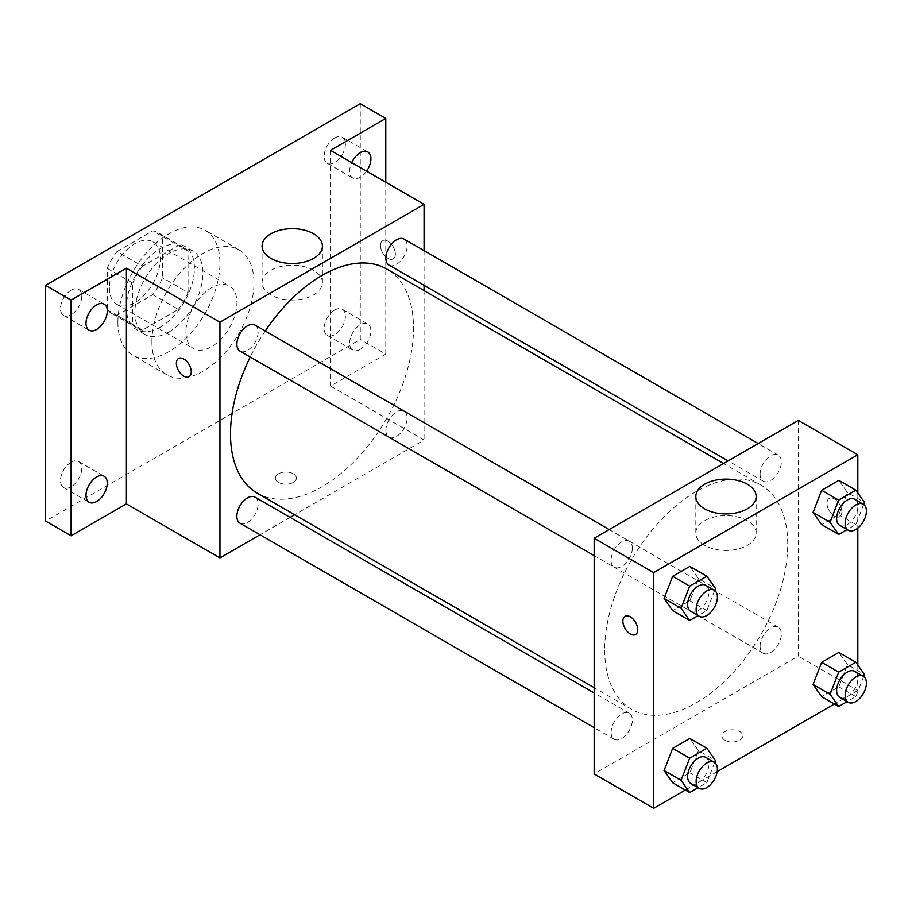 <?xml version="1.0" encoding="UTF-8"?>
<svg xmlns="http://www.w3.org/2000/svg" width="912" height="912" viewBox="0 0 912 912"><rect width="100%" height="100%" fill="white"/><g stroke="black" fill="none" stroke-linecap="round" stroke-linejoin="round"><path stroke-width="0.68" stroke-dasharray="4.56 3.42" d="M185.934 332.014A36.081 20.828 120 0 0 193.401 348.532A36.081 20.828 120 0 0 229.482 327.704A36.081 20.828 120 0 0 229.482 286.037A36.081 20.828 120 0 0 201.677 295.705A36.081 20.828 120 0 0 185.934 332.014M109.383 287.827A36.081 20.828 120 0 0 116.861 304.346A36.081 20.828 120 0 0 152.942 283.507A36.081 20.828 120 0 0 152.942 241.851A36.081 20.828 120 0 0 125.138 251.518A36.081 20.828 120 0 0 109.383 287.827M116.998 251.507L152.806 230.839A46.569 26.893 120 0 1 158.186 232.765A46.569 26.893 120 0 1 162.541 236.47L162.541 277.807A46.569 26.893 120 0 1 152.806 294.679L116.998 315.347A46.569 26.893 120 0 1 111.617 313.432A46.569 26.893 120 0 1 107.263 309.727L107.263 268.379A46.569 26.893 120 0 1 116.998 251.507L142.511 266.247L178.319 245.579L152.806 230.839M152.806 294.679L178.319 309.407L142.511 330.076L116.998 315.347M107.263 309.727L132.776 324.455L132.776 283.119L107.263 268.379M132.776 324.455A46.569 26.893 120 0 0 137.131 328.16A46.569 26.893 120 0 0 142.511 330.076M178.319 309.407A46.569 26.893 120 0 0 188.054 292.535L162.541 277.807M178.319 245.579A46.569 26.893 120 0 1 183.7 247.494A46.569 26.893 120 0 1 188.054 251.199L188.054 292.535M142.511 266.247A46.569 26.893 120 0 0 132.776 283.119M160.409 327.112A48.108 27.782 -60 0 1 136.355 329.494A48.108 27.782 -60 0 1 136.355 273.942A48.108 27.782 -60 0 1 184.475 246.16A48.108 27.782 -60 0 1 191.839 284.715A48.108 27.782 -60 0 1 160.409 327.112M168.925 332.014A48.108 27.782 120 0 0 200.355 289.617A48.108 27.782 120 0 0 192.979 251.074A48.108 27.782 120 0 0 155.906 263.956A48.108 27.782 120 0 0 134.896 312.371A48.108 27.782 120 0 0 144.86 334.396A48.108 27.782 120 0 0 168.925 332.014M188.054 251.199L162.541 236.47M117.887 322.198A72.162 41.667 120 0 0 132.833 355.235A72.162 41.667 120 0 0 205.006 313.568A72.162 41.667 120 0 0 205.006 230.234A72.162 41.667 120 0 0 149.397 249.569A72.162 41.667 120 0 0 117.887 322.198M151.905 341.84A72.162 41.667 120 0 0 166.862 374.878A72.162 41.667 120 0 0 239.024 333.211A72.162 41.667 120 0 0 239.024 249.877A72.162 41.667 120 0 0 183.415 269.211A72.162 41.667 120 0 0 151.905 341.84M334.761 137.963A15.037 8.675 120 0 0 324.946 151.21A15.037 8.675 120 0 0 327.248 163.259A15.037 8.675 120 0 0 342.285 154.584A15.037 8.675 120 0 0 342.285 137.222A15.037 8.675 120 0 0 334.761 137.963M71.113 290.176A15.037 8.675 120 0 0 61.298 303.434A15.037 8.675 120 0 0 63.601 315.472A15.037 8.675 120 0 0 78.637 306.797A15.037 8.675 120 0 0 78.637 289.435A15.037 8.675 120 0 0 71.113 290.176M71.113 462.236A15.037 8.675 120 0 0 61.298 475.483A15.037 8.675 120 0 0 63.601 487.532A15.037 8.675 120 0 0 78.637 478.857A15.037 8.675 120 0 0 78.637 461.495A15.037 8.675 120 0 0 71.113 462.236M334.761 310.023A15.037 8.675 120 0 0 324.946 323.27A15.037 8.675 120 0 0 327.248 335.32A15.037 8.675 120 0 0 342.285 326.633A15.037 8.675 120 0 0 342.285 309.271A15.037 8.675 120 0 0 334.761 310.023M360.274 103.694L360.274 339.389L45.6 521.06M385.787 182.252L385.787 354.118L360.274 339.389M385.787 354.118L330.509 386.027L424.069 440.04L294.644 514.767M290.096 517.389L260.023 534.751M278.422 482.391A10.522 6.076 0 0 0 289.891 483.713A10.522 6.076 0 0 0 296.389 478.105A10.522 6.076 0 0 0 285.866 472.028A10.522 6.076 0 0 0 275.344 478.105A10.522 6.076 0 0 0 278.422 482.391A10.522 6.076 0 0 0 289.891 483.702A10.522 6.076 0 0 0 296.389 478.093A10.522 6.076 0 0 0 285.866 472.017A10.522 6.076 0 0 0 275.344 478.093A10.522 6.076 0 0 0 278.422 482.391M366.613 171.182A15.037 8.675 -60 0 1 360.274 177.247A15.037 8.675 -60 0 1 352.762 177.988A15.037 8.675 -60 0 1 351.736 162.587M360.274 349.307A15.037 8.675 -60 0 1 352.762 350.048A15.037 8.675 -60 0 1 350.459 337.999A15.037 8.675 -60 0 1 360.274 324.752A15.037 8.675 -60 0 1 367.798 324.011A15.037 8.675 -60 0 1 370.101 336.049A15.037 8.675 -60 0 1 360.274 349.307M330.509 150.343L330.509 386.027M257.298 493.198A129.413 74.716 120 0 0 386.711 418.483A129.413 74.716 120 0 0 386.711 269.04M265.255 330.988A129.413 74.716 120 0 0 250.219 357.037M424.069 250.629L424.069 285.342M424.069 290.609L424.069 440.04M388.991 265.096A15.037 8.675 120 0 0 404.027 256.42A15.037 8.675 120 0 0 404.027 239.058M239.993 523.18A15.037 8.675 120 0 0 255.018 514.505A15.037 8.675 120 0 0 255.018 497.143M385.879 430.27A15.037 8.675 120 0 0 388.991 437.156A15.037 8.675 120 0 0 404.027 428.469A15.037 8.675 120 0 0 404.027 411.118A15.037 8.675 120 0 0 392.445 415.142A15.037 8.675 120 0 0 385.879 430.27M255.018 325.082A15.037 8.675 -60 0 1 258.13 331.968A15.037 8.675 -60 0 1 251.575 347.096A15.037 8.675 -60 0 1 239.993 351.12M380.475 245.476A10.522 6.076 -120 0 0 385.069 256.067A10.522 6.076 -120 0 0 393.186 258.883A10.522 6.076 -120 0 0 393.186 246.73A10.522 6.076 -120 0 0 382.664 240.654A10.522 6.076 -120 0 0 380.475 245.476A10.522 6.076 -120 0 0 385.069 256.067A10.522 6.076 -120 0 0 393.175 258.894A10.522 6.076 -120 0 0 393.175 246.742A10.522 6.076 -120 0 0 382.652 240.665A10.522 6.076 -120 0 0 380.475 245.476M178.547 358.507L178.547 358.496A10.522 6.076 60 0 1 186.664 361.323A10.522 6.076 60 0 1 191.258 371.914A10.522 6.076 60 0 1 189.08 376.724A10.522 6.076 60 0 1 189.069 376.724L189.069 376.736M270.91 294.929A30.164 17.419 180 0 1 262.075 282.617A30.164 17.419 180 0 1 292.239 265.198A30.164 17.419 180 0 1 322.403 282.617A30.164 17.419 180 0 1 303.787 298.714A30.164 17.419 180 0 1 270.91 294.929M604.702 650.005A129.413 74.716 120 0 0 631.514 709.251A129.413 74.716 120 0 0 760.927 634.524A129.413 74.716 120 0 0 760.927 485.093A129.413 74.716 120 0 0 661.2 519.76A129.413 74.716 120 0 0 604.702 650.005M632.347 548.021A15.037 8.675 -60 0 1 625.78 563.149A15.037 8.675 -60 0 1 614.198 567.173A15.037 8.675 -60 0 1 614.198 549.811A15.037 8.675 -60 0 1 629.234 541.135A15.037 8.675 -60 0 1 632.347 548.021M760.095 646.323A15.037 8.675 120 0 0 763.207 653.209A15.037 8.675 120 0 0 778.244 644.522A15.037 8.675 120 0 0 778.232 627.16A15.037 8.675 120 0 0 766.65 631.195A15.037 8.675 120 0 0 760.095 646.323M611.086 732.347A15.037 8.675 120 0 0 614.198 739.233A15.037 8.675 120 0 0 629.234 730.546A15.037 8.675 120 0 0 629.234 713.195A15.037 8.675 120 0 0 617.652 717.22A15.037 8.675 120 0 0 611.086 732.347M760.095 474.263A15.037 8.675 120 0 0 763.207 481.148A15.037 8.675 120 0 0 778.244 472.462A15.037 8.675 120 0 0 778.232 455.111A15.037 8.675 120 0 0 766.65 459.135A15.037 8.675 120 0 0 760.095 474.263M798.274 420.398L798.274 656.093L594.157 773.935M857.816 665.008L857.816 690.464L798.274 656.093M857.816 690.464L834.332 704.018M717.197 771.643L685.334 790.043M724.915 740.179A10.522 6.076 0 0 0 736.383 741.49A10.522 6.076 0 0 0 742.881 735.881A10.522 6.076 0 0 0 732.359 729.805A10.522 6.076 0 0 0 721.837 735.881A10.522 6.076 0 0 0 724.915 740.179M847.442 492.571L838.846 480.35L847.442 492.571L838.846 514.721L821.666 524.651L838.846 514.721L847.442 492.571L864.451 502.398M698.432 750.656L689.848 738.435L698.432 750.656L689.848 772.806L672.657 782.724L689.848 772.806L698.432 750.656L715.441 760.483M857.816 492.947L857.816 528.094M847.442 664.631L838.846 652.411L847.442 664.631L838.846 686.782L821.666 696.7L838.846 686.782L847.442 664.631L864.451 674.458M698.432 578.607L689.848 566.375L698.432 578.607L689.848 600.746L672.657 610.675L689.848 600.746L698.432 578.607L715.441 588.422M826.979 503.253A10.522 6.076 -120 0 0 831.573 513.844A10.522 6.076 -120 0 0 839.678 516.671A10.522 6.076 -120 0 0 839.678 504.518A10.522 6.076 -120 0 0 829.156 498.442A10.522 6.076 -120 0 0 826.979 503.253A10.522 6.076 -120 0 0 831.562 513.855A10.522 6.076 -120 0 0 839.678 516.671A10.522 6.076 -120 0 0 839.678 504.518A10.522 6.076 -120 0 0 829.145 498.442A10.522 6.076 -120 0 0 826.967 503.264M625.051 616.284L625.039 616.284A10.522 6.076 60 0 1 625.051 616.284A10.522 6.076 60 0 1 633.156 619.1A10.522 6.076 60 0 1 637.75 629.69A10.522 6.076 60 0 1 635.573 634.513L635.561 634.513M704.657 545.353A30.164 17.419 180 0 1 695.822 533.041A30.164 17.419 180 0 1 725.986 515.622A30.164 17.419 180 0 1 756.151 533.041A30.164 17.419 180 0 1 737.534 549.127A30.164 17.419 180 0 1 704.657 545.353M724.915 740.168A10.522 6.076 0 0 0 736.383 741.49A10.522 6.076 0 0 0 742.881 735.87A10.522 6.076 0 0 0 732.359 729.794A10.522 6.076 0 0 0 721.837 735.87A10.522 6.076 0 0 0 724.915 740.168M714.655 590.474L706.857 610.573L698.113 615.623M690.737 611.371A15.037 8.675 120 0 0 705.774 602.684A15.037 8.675 120 0 0 705.774 585.322M706.857 610.573L689.848 600.746M863.653 504.439L855.855 524.548L847.111 529.587M839.747 525.335A15.037 8.675 120 0 0 854.783 516.659A15.037 8.675 120 0 0 854.783 499.297M855.855 524.548L838.846 514.721M714.655 762.523L706.857 782.621L698.113 787.672M690.737 783.419A15.037 8.675 120 0 0 705.774 774.744A15.037 8.675 120 0 0 705.774 757.382M706.857 782.621L689.848 772.806M863.653 676.499L855.855 696.597L847.111 701.647M839.747 697.395A15.037 8.675 120 0 0 854.783 688.72A15.037 8.675 120 0 0 854.783 671.357M855.855 696.597L838.846 686.782M116.861 304.346L193.401 348.532M152.942 241.851L229.482 286.037M192.979 251.074L184.475 246.16M144.86 334.396L136.355 329.494M183.7 247.494L158.186 232.765M137.131 328.16L111.617 313.432M239.024 249.877L205.006 230.234M166.862 374.878L132.833 355.235M327.248 335.32L352.762 350.048M342.285 309.271L367.798 324.011M63.601 487.532L89.114 502.261M78.637 461.495L104.15 476.224M63.601 315.472L89.114 330.212M78.637 289.435L104.15 304.163M327.248 163.259L352.762 177.988M342.285 137.222L367.798 151.951M322.403 282.617L322.403 246.092M262.075 282.617L262.075 246.092M760.927 485.093L723.581 463.524M631.514 709.251L594.157 687.682M594.157 555.602L614.198 567.173M609.193 529.564L629.234 541.135M778.232 627.16L404.027 411.118M763.207 653.209L388.991 437.156M629.234 713.195L594.157 692.938M614.198 739.233L594.157 727.662M778.232 455.111L758.203 443.54M763.207 481.148L728.129 460.902M756.151 533.041L756.151 496.504M695.822 533.041L695.822 496.504"/><path stroke-width="1.37" d="M260.023 534.751L219.952 557.893L126.392 503.88L71.113 535.789L45.6 521.06L45.6 285.365L360.274 103.694L385.787 118.423L385.787 182.252M294.644 514.767L290.096 517.389M96.626 501.52A15.037 8.675 -60 0 1 89.114 502.261A15.037 8.675 -60 0 1 86.811 490.211A15.037 8.675 -60 0 1 96.626 476.965A15.037 8.675 -60 0 1 104.15 476.224A15.037 8.675 -60 0 1 106.453 488.273A15.037 8.675 -60 0 1 96.626 501.52M96.626 329.46A15.037 8.675 -60 0 1 89.114 330.212A15.037 8.675 -60 0 1 86.811 318.163A15.037 8.675 -60 0 1 96.626 304.916A15.037 8.675 -60 0 1 104.15 304.163A15.037 8.675 -60 0 1 106.453 316.213A15.037 8.675 -60 0 1 96.626 329.46M126.392 503.88L126.392 268.185L71.113 300.094L45.6 285.365M71.113 535.789L71.113 300.094M219.952 557.893L219.952 322.198L126.392 268.185M219.952 322.198L424.069 204.345L330.509 150.343L385.787 118.423M270.91 258.404A30.164 17.419 180 0 1 262.075 246.092A30.164 17.419 180 0 1 292.239 228.673A30.164 17.419 180 0 1 322.403 246.092A30.164 17.419 180 0 1 303.787 262.177A30.164 17.419 180 0 1 270.91 258.404M351.736 162.587A15.037 8.675 -60 0 1 360.274 152.692A15.037 8.675 -60 0 1 367.798 151.951A15.037 8.675 -60 0 1 366.613 171.182M250.219 357.037A129.413 74.716 120 0 0 230.497 433.952A129.413 74.716 120 0 0 257.298 493.198L594.157 687.682M723.581 463.524L386.711 269.04A129.413 74.716 120 0 0 265.255 330.988M424.069 204.345L424.069 250.629M424.069 285.342L424.069 290.609M758.203 443.54L404.027 239.058A15.037 8.675 120 0 0 392.445 243.082A15.037 8.675 120 0 0 385.879 258.21A15.037 8.675 120 0 0 388.991 265.096L728.129 460.902M594.157 692.938L255.018 497.143A15.037 8.675 120 0 0 243.436 501.167A15.037 8.675 120 0 0 236.869 516.295A15.037 8.675 120 0 0 239.993 523.18L594.157 727.662M594.157 555.602L239.993 351.12A15.037 8.675 -60 0 1 239.981 333.769A15.037 8.675 -60 0 1 255.018 325.082L609.193 529.564M191.246 371.914A10.522 6.076 60 0 1 189.069 376.736A10.522 6.076 60 0 1 178.547 370.66A10.522 6.076 60 0 1 178.547 358.507A10.522 6.076 60 0 1 186.652 361.323A10.522 6.076 60 0 1 191.246 371.914M189.069 376.724A10.522 6.076 60 0 1 178.547 370.648A10.522 6.076 60 0 1 178.547 358.496M685.334 790.043L653.699 808.306L594.157 773.935L594.157 538.24L798.274 420.398L857.816 454.769L857.816 492.947M834.332 704.018L717.197 771.643M821.666 524.651L813.071 512.419L821.666 490.268L838.846 480.35L821.666 490.268L813.071 512.419L821.666 524.651L838.675 534.466L830.08 522.245L838.675 500.095L855.855 490.177L864.451 502.398L863.653 504.439M672.657 782.724L664.061 770.503L672.657 748.353L689.848 738.435L672.657 748.353L664.061 770.503L672.657 782.724L689.666 792.551L681.07 780.33L689.666 758.18L706.857 748.25L715.441 760.483L714.655 762.523M857.816 528.094L857.816 665.008M653.699 808.306L653.699 572.611L857.816 454.769M821.666 696.7L813.071 684.479L821.666 662.329L838.846 652.411L821.666 662.329L813.071 684.479L821.666 696.7L838.675 706.526L830.08 694.294L838.675 672.155L855.855 662.226L864.451 674.458L863.653 676.499M672.657 610.675L664.061 598.443L672.657 576.304L689.848 566.375L672.657 576.304L664.061 598.443L672.657 610.675L689.666 620.491L681.07 608.27L689.666 586.12L706.857 576.202L715.441 588.422L714.655 590.474M653.699 572.611L594.157 538.24M704.657 508.828A30.164 17.419 180 0 1 695.822 496.504A30.164 17.419 180 0 1 725.986 479.096A30.164 17.419 180 0 1 756.151 496.504A30.164 17.419 180 0 1 737.534 512.601A30.164 17.419 180 0 1 704.657 508.828M637.75 629.69A10.522 6.076 60 0 1 635.561 634.513A10.522 6.076 60 0 1 625.039 628.436A10.522 6.076 60 0 1 625.039 616.284A10.522 6.076 60 0 1 633.156 619.1A10.522 6.076 60 0 1 637.75 629.69M635.573 634.513A10.522 6.076 60 0 1 625.051 628.436A10.522 6.076 60 0 1 625.039 616.284M698.113 615.623L689.666 620.491M714.278 590.235L705.774 585.322A15.037 8.675 120 0 0 694.192 589.357A15.037 8.675 120 0 0 687.625 604.485A15.037 8.675 120 0 0 690.737 611.371L699.242 616.273A15.037 8.675 120 0 0 714.278 607.597A15.037 8.675 120 0 0 714.278 590.235A15.037 8.675 120 0 0 702.696 594.259A15.037 8.675 120 0 0 696.13 609.398A15.037 8.675 120 0 0 699.242 616.273M681.07 608.27L664.061 598.443M689.666 586.12L672.657 576.304M706.857 576.202L689.848 566.375M847.111 529.587L838.675 534.466M863.288 504.211L854.783 499.297A15.037 8.675 120 0 0 843.201 503.321A15.037 8.675 120 0 0 836.635 518.461A15.037 8.675 120 0 0 839.747 525.335L848.251 530.248A15.037 8.675 120 0 0 863.288 521.573A15.037 8.675 120 0 0 863.288 504.211A15.037 8.675 120 0 0 851.705 508.235A15.037 8.675 120 0 0 845.139 523.363A15.037 8.675 120 0 0 848.251 530.248M830.08 522.245L813.071 512.419M838.675 500.095L821.666 490.268M855.855 490.177L838.846 480.35M698.113 787.672L689.666 792.551M714.278 762.295L705.774 757.382A15.037 8.675 120 0 0 694.192 761.406A15.037 8.675 120 0 0 687.625 776.545A15.037 8.675 120 0 0 690.737 783.419L699.242 788.333A15.037 8.675 120 0 0 714.278 779.657A15.037 8.675 120 0 0 714.278 762.295A15.037 8.675 120 0 0 702.696 766.319A15.037 8.675 120 0 0 696.13 781.447A15.037 8.675 120 0 0 699.242 788.333M681.07 780.319L664.061 770.503M689.666 758.18L672.657 748.353M706.857 748.25L689.848 738.435M847.111 701.647L838.675 706.526M863.288 676.259L854.783 671.357A15.037 8.675 120 0 0 843.201 675.382A15.037 8.675 120 0 0 836.635 690.509A15.037 8.675 120 0 0 839.747 697.395L848.251 702.308A15.037 8.675 120 0 0 863.288 693.622A15.037 8.675 120 0 0 863.288 676.259A15.037 8.675 120 0 0 851.705 680.295A15.037 8.675 120 0 0 845.139 695.423A15.037 8.675 120 0 0 848.251 702.308M830.08 694.294L813.071 684.479M838.675 672.155L821.666 662.329M855.855 662.226L838.846 652.411"/></g></svg>
